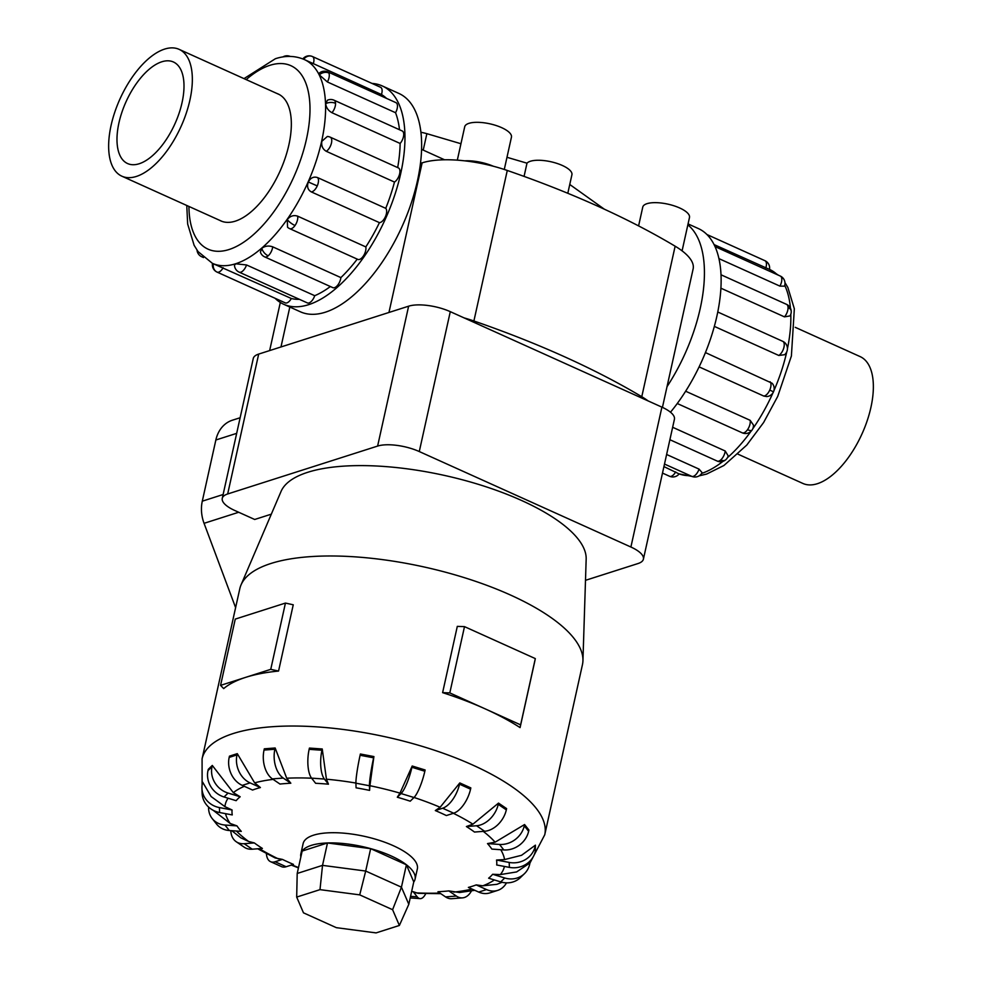 <?xml version="1.0" encoding="UTF-8"?>
<svg xmlns="http://www.w3.org/2000/svg" width="982" height="982" viewBox="0 0 982 982"><rect width="100%" height="100%" fill="white"/><g stroke="black" fill="none" stroke-linecap="round" stroke-linejoin="round"><path stroke-width="1.47" d="M444.551 159.784L421.573 149.362M524.069 176.392L526.99 163.184A23.396 8.151 12.5 0 1 530.378 161.257A23.396 8.151 12.5 0 1 556.855 163.368A23.396 8.151 12.5 0 1 571.917 174.759L567.805 193.282M457.317 160.152L464.707 126.788A23.936 8.347 12.5 0 1 468.954 123.339A23.936 8.347 12.5 0 1 496.045 125.5A23.936 8.347 12.5 0 1 511.45 137.149L504.282 169.456M638.595 225.897L642.756 207.116A23.936 8.347 12.5 0 1 647.003 203.667A23.936 8.347 12.5 0 1 674.082 205.827A23.936 8.347 12.5 0 1 689.487 217.476L682.085 250.852M164.608 49.1A69.587 33.486 -65.7 0 0 114.784 112.169A69.587 33.486 -65.7 0 0 121.878 176.195A69.587 33.486 -65.7 0 0 136.375 176.441A69.587 33.486 -65.7 0 0 186.199 113.384A69.587 33.486 -65.7 0 0 179.105 49.346A69.587 33.486 -65.7 0 0 164.608 49.1M139.186 163.749A55.704 26.821 114.3 0 1 127.586 163.552A55.704 26.821 114.3 0 1 121.903 112.279A55.704 26.821 114.3 0 1 161.797 61.792A55.704 26.821 114.3 0 1 173.409 61.989A55.704 26.821 114.3 0 1 179.08 113.261A55.704 26.821 114.3 0 1 139.186 163.749M795.236 327.325L860.122 356.601A69.587 33.486 114.3 0 1 867.216 420.64A69.587 33.486 114.3 0 1 817.392 483.696A69.587 33.486 114.3 0 1 802.895 483.451L737.998 454.175M382.182 85.9L398.876 93.437A119.779 57.656 114.3 0 1 411.065 203.655A119.779 57.656 114.3 0 1 325.312 312.215A119.779 57.656 114.3 0 1 300.357 311.785L283.663 304.26A119.779 57.656 -65.7 0 0 308.618 304.678A119.779 57.656 -65.7 0 0 394.383 196.13A119.779 57.656 -65.7 0 0 382.182 85.9A119.779 57.656 -65.7 0 0 372.031 83.421M275.083 298.283A119.779 57.656 -65.7 0 0 283.663 304.26M212.628 263.446L291.347 298.503A111.788 53.814 -65.7 0 0 299.424 299.338M239.166 272.149A7.991 7.991 0 0 1 234.465 265.079L235.876 263.814L246.543 264.956L314.719 295.705A7.991 3.842 114.3 0 1 309.011 302.947A7.991 3.842 114.3 0 1 307.341 302.91L239.166 272.149A7.991 3.842 -65.7 0 0 240.835 272.186A7.991 3.842 -65.7 0 0 246.543 264.956M264.674 256.891A7.991 7.991 0 0 1 260.39 252.153L261.813 248.299C265.042 245.93 268.675 245.451 272.701 246.838L340.877 277.599A7.991 3.842 114.3 0 1 336.36 286.572A7.991 3.842 114.3 0 1 332.849 287.652L264.674 256.891A7.991 3.842 -65.7 0 0 268.184 255.811A7.991 3.842 -65.7 0 0 272.701 246.838M311.257 191.883C307.722 189.796 306.752 186.494 308.336 181.989C310.594 177.791 313.675 176.33 317.567 177.582L385.742 208.344A7.991 3.842 114.3 0 1 385.423 216.666A7.991 3.842 114.3 0 1 379.433 222.644L311.257 191.883A7.991 3.842 -65.7 0 0 317.247 185.905A7.991 3.842 -65.7 0 0 317.567 177.582M331.953 112.709C328.246 110.61 326.159 107.603 325.693 103.699L327.423 100.225A7.991 7.991 0 0 1 334.04 100.201L402.215 130.962A7.991 3.842 114.3 0 1 403.725 134.104A7.991 3.842 114.3 0 1 400.128 143.458L331.953 112.709A7.991 3.842 -65.7 0 0 335.549 103.343A7.991 3.842 -65.7 0 0 334.04 100.201M380.55 87.275A7.991 3.842 114.3 0 1 380.611 87.3A7.991 3.842 114.3 0 1 381.458 94.517L303.72 59.276A7.991 6.997 -67.7 0 1 312.178 56.428A7.991 6.997 -67.7 0 1 312.374 56.514A7.991 3.842 -65.7 0 1 312.436 56.539A7.991 7.991 0 0 0 302.849 58.908M186.764 205.471L187.66 224.019L194.129 245.316L198.045 251.588L212.394 263.336A111.788 53.814 114.3 0 0 235.692 263.741A111.788 53.814 114.3 0 0 315.725 162.423A111.788 53.814 114.3 0 0 304.334 59.546L304.494 59.607M291.347 298.503A7.991 3.842 114.3 0 1 285.296 302.886A7.991 3.842 114.3 0 1 285.234 302.861A7.991 3.842 114.3 0 1 285.173 302.837M327.387 81.96L319.334 74.89L319.248 73.147A7.991 7.991 0 0 1 327.779 71.882L395.955 102.644A7.991 3.842 114.3 0 1 397.01 103.736A7.991 3.842 114.3 0 1 395.562 112.721L327.387 81.96A7.991 3.842 -65.7 0 0 328.835 72.975A7.991 3.842 -65.7 0 0 327.779 71.882M326.294 151.302C322.673 149.178 321.188 145.839 321.838 141.31L327.337 136.473A7.991 7.991 0 0 1 330.234 137.173L398.41 167.922A7.991 3.842 114.3 0 1 399.649 173.765A7.991 3.842 114.3 0 1 394.469 182.063L326.294 151.302A7.991 3.842 -65.7 0 0 331.474 143.004A7.991 3.842 -65.7 0 0 330.234 137.173M289.69 228.646A7.991 7.991 0 0 1 287.554 227.235L287.26 219.563C290.193 216.003 293.655 214.862 297.644 216.163L365.82 246.912A7.991 3.842 114.3 0 1 363.193 256.277A7.991 3.842 114.3 0 1 357.865 259.408L289.69 228.646A7.991 3.842 -65.7 0 0 295.017 225.516A7.991 3.842 -65.7 0 0 297.644 216.163M276.863 93.45A69.636 33.523 114.3 0 1 278.102 93.953A69.636 33.523 114.3 0 1 285.197 158.028A69.636 33.523 114.3 0 1 235.336 221.146A69.636 33.523 114.3 0 1 220.827 220.901A69.636 33.523 114.3 0 1 219.624 220.299M667.036 386.65A119.779 57.656 -65.7 0 0 687.854 224.853M688.063 223.908L698.337 228.548A119.779 57.656 114.3 0 1 670.485 412.219M768.624 269.031L714.037 244.567M784.164 279.784A7.991 7.991 0 0 0 780.285 276.052A7.991 3.842 114.3 0 1 781.353 277.133A7.991 6.506 153.7 0 1 784.164 279.784A7.991 7.991 0 0 1 784.471 286.167L779.904 286.118L718.91 258.61M791.234 311.343A7.991 7.991 0 0 0 786.545 304.359A7.991 3.842 114.3 0 1 788.055 307.513A7.991 5.033 177.8 0 1 791.234 311.343A7.991 7.991 0 0 1 790.007 315.909L784.471 316.867L720.874 288.18M778.8 355.472A7.991 3.842 114.3 0 0 783.98 347.162A7.991 3.842 114.3 0 0 782.752 341.331A7.991 7.991 0 0 1 784.606 354.711L778.8 355.472L714.319 326.38M705.42 352.575L772.134 383.262A7.991 7.991 0 0 1 773.497 391.83L769.753 390.063A7.991 3.842 114.3 0 1 763.763 396.053L699.098 366.875M773.497 391.83A7.991 7.991 0 0 1 766.684 396.568L763.763 396.053M685.632 391.217L750.15 420.321L753.452 425.059A7.991 7.991 0 0 1 752.016 430.116A7.991 2.578 -144.9 0 1 747.535 429.674A7.991 3.842 114.3 0 1 742.196 432.804L677.261 403.516M672.645 427.28L725.207 450.996L728.178 455.869A7.991 7.991 0 0 1 725.673 459.822A7.991 4.873 -130.7 0 1 720.702 459.981A7.991 3.842 114.3 0 1 717.179 461.061L669.896 439.715M666.618 454.482L699.061 469.114L702.093 472.637A7.991 7.991 0 0 1 691.684 476.319L664.495 464.056M663.93 466.61L678.28 473.52M506.491 882.855A21.935 17.639 -107.7 0 1 497.665 890.392L489.846 892.896A21.935 17.639 72.3 0 1 478.713 892.073L468.377 887.409A135.221 47.136 -167.5 0 0 472.428 886.218A135.221 47.136 -167.5 0 0 476.209 884.905L482.825 885.801L496.941 884.316L502.06 882.266M524.486 873.636L520.448 877.552A21.935 20.045 45.8 0 1 500.71 881.897L488.619 878.19A135.221 47.136 -167.5 0 0 492.645 874.275L500.317 874.594L516.618 871.93L529.973 862.945L529.691 864.209A21.935 20.045 -134.2 0 1 524.486 873.636A21.935 20.045 -134.2 0 1 504.736 877.982L492.645 874.275M535.3 851.369A21.935 20.475 -1.9 0 1 509.363 867.376L496.696 864.982A135.221 47.136 -167.5 0 0 496.536 860.036L504.564 859.569L521.552 855.297L535.411 845.158L535.3 851.369L535.129 846.423A21.935 20.475 178.1 0 1 509.204 862.429L496.536 860.036M528.623 831.3A21.935 18.916 -38.2 0 1 503.827 849.933L491.835 849.086A135.221 47.136 -167.5 0 0 487.502 843.587L495.112 842.188L524.572 824.536L528.905 830.036L528.623 831.3L524.29 825.801A21.935 18.916 141.8 0 1 499.494 844.434L487.502 843.587M506.319 809.868A21.935 15.491 -55.7 0 1 484.642 831.263L474.49 832.049A135.221 47.136 -167.5 0 0 466.401 826.537L472.919 824.168L498.512 803.092L506.602 808.603L506.319 809.868L498.242 804.356A21.935 15.491 124.3 0 1 476.565 825.752L466.401 826.537M470.55 789.172A21.935 10.556 -65.7 0 1 453.684 813.206L446.368 815.551A135.221 47.136 -167.5 0 0 435.321 810.567L440.132 807.265L459.797 782.924L470.832 787.908L470.55 789.172L459.515 784.188A21.935 10.556 114.3 0 1 442.649 808.223L435.321 810.567M424.838 771.238A21.935 4.591 -72.9 0 1 413.987 797.519L410.218 801.189A135.221 47.136 -167.5 0 0 397.305 797.224L399.981 793.125L412.195 766.009L425.108 769.974L424.838 771.238L411.912 767.273A21.935 4.591 107.1 0 1 401.073 793.554L397.305 797.224M369.919 785.71L369.588 790.387A135.221 47.136 -167.5 0 0 356.061 787.822L355.914 783.194A21.935 1.829 100.7 0 1 360.099 755.268L360.382 754.004L373.909 756.57L369.919 785.71A142.967 49.837 -167.5 0 1 399.981 793.125M326.441 779.205L328.454 784.188A135.221 47.136 -167.5 0 0 315.627 783.292L311.576 778.137A21.935 8.065 94 0 1 309.146 749.34L309.428 748.075L322.243 748.984L326.441 779.205A142.967 49.837 -167.5 0 1 355.901 783.059M286.707 778.223L290.832 783.219A135.221 47.136 -167.5 0 0 279.98 784.053L272.407 778.898A21.935 13.515 85.6 0 1 264.035 750.076L264.305 748.824L275.156 747.977L286.707 778.223A142.967 49.837 -167.5 0 1 311.625 778.21M254.633 782.85L260.414 787.552A135.221 47.136 -167.5 0 0 256.351 788.73A135.221 47.136 -167.5 0 0 252.583 790.044L242.247 785.379A21.935 17.639 72.3 0 1 229.174 757.404L229.457 756.152L237.276 753.648L254.633 782.85A142.967 49.837 -167.5 0 1 273.106 779.377M413.741 882.02A58.49 20.389 -167.5 0 0 415.067 879.148L417.338 868.947A58.49 20.389 -167.5 0 0 379.69 840.482A58.49 20.389 -167.5 0 0 313.491 835.203A58.49 20.389 -167.5 0 0 303.119 843.636L300.86 853.824A58.49 20.389 -167.5 0 0 300.848 856.991M534.773 661.328L520.079 727.601A175.483 61.166 -167.5 0 0 485.206 708.881A175.483 61.166 -167.5 0 0 442.612 692.641L457.305 626.369L464.498 626.639L499.899 642.609L535.313 658.591L534.773 661.328M544.74 834.786L582.436 664.728A175.483 61.166 -167.5 0 0 582.94 660.739A175.483 61.166 -167.5 0 0 464.179 577.612A175.483 61.166 -167.5 0 0 270.897 563.496A175.483 61.166 -167.5 0 0 241.02 584.941A175.483 61.166 -167.5 0 0 239.792 588.77L202.083 758.816A175.483 61.166 -167.5 0 1 233.2 733.542A175.483 61.166 -167.5 0 1 431.81 749.364A175.483 61.166 -167.5 0 1 544.74 834.786L529.973 862.982M270.75 669.343L285.443 603.071L293.25 604.789L278.557 671.062A175.483 61.166 -167.5 0 0 245.66 677.359L270.75 669.343L278.557 671.062M415.067 879.148A58.49 20.389 -167.5 0 0 377.432 850.67A58.49 20.389 -167.5 0 0 311.233 845.404A58.49 20.389 -167.5 0 0 300.86 853.824M582.94 660.739L586.168 559.089A156.604 54.587 -167.5 0 0 480.198 484.912A156.604 54.587 -167.5 0 0 307.71 472.305A156.604 54.587 -167.5 0 0 281.048 491.442L241.02 584.941M643.406 559.151L674.425 419.265A30.516 10.642 -167.5 0 0 661.905 407.137L450.284 311.662A30.516 10.642 -167.5 0 0 408.622 306.188L258.683 354.085A30.516 10.642 -167.5 0 0 253.27 358.479L222.263 498.365A30.516 10.642 12.5 0 1 227.677 493.971L377.616 446.073A30.516 10.642 12.5 0 1 419.277 451.548L630.898 547.023A30.516 10.642 12.5 0 1 643.406 559.151A30.516 10.642 12.5 0 1 638.005 563.545L585.493 580.325M376.081 932.9L336.347 927.671L303.475 912.83L296.687 897.082L319.997 889.643L359.719 894.872L392.604 909.7L399.379 925.461L376.081 932.9M297.202 873.464L322.526 865.363L327.485 842.973L302.161 851.063L297.202 873.464L296.687 897.082M327.485 842.973L370.656 848.657L365.697 871.046L322.526 865.363L319.997 889.643M370.656 848.657L406.401 864.786L401.442 887.176L365.697 871.046L359.719 894.872M406.401 864.786L413.766 881.91L408.807 904.299L401.442 887.176L392.604 909.7M408.807 904.299L399.379 925.461M240.136 417.743L232.39 420.21A33.425 26.882 72.3 0 0 215.856 439.997L202.292 501.176A33.425 26.882 72.3 0 0 204.06 523.32L235.606 607.625M222.263 498.365A30.516 10.642 12.5 0 0 234.784 510.493L254.694 519.478L271.327 514.163M245.66 677.359A175.483 61.166 -167.5 0 0 223.675 688.591L220.569 685.375L245.66 677.359M285.443 603.071L235.263 619.102L220.569 685.375M442.612 692.641L449.805 692.911L485.206 708.881L520.62 724.863L520.079 727.601M520.62 724.863L535.313 658.591M449.805 692.911L464.498 626.639M471.458 890.895A21.935 13.515 -94.4 0 1 462.522 897.867A21.935 13.515 -94.4 0 1 456.385 896.063L448.811 890.907L459.564 892.503L474.797 890.306M462.522 897.867L451.671 898.702A21.935 13.515 85.6 0 1 445.533 896.897L437.96 891.742A135.221 47.136 -167.5 0 0 448.811 890.907M425.771 893.645A21.935 8.065 -86 0 1 420.124 898.628A21.935 8.065 -86 0 1 417.215 896.824L413.164 891.668L418.074 893.338L440.795 893.669M257.701 848.779L275.23 857.986L282.423 859.41A135.221 47.136 -167.5 0 0 293.471 864.393L286.143 866.738A21.935 10.556 -65.7 0 1 281.576 866.652L270.529 861.668A21.935 10.556 114.3 0 1 266.404 853.567M231.789 830.698L240.835 837.842L248.63 841.476L254.301 842.912A135.221 47.136 -167.5 0 0 262.39 848.423L252.227 849.197A21.935 15.491 -55.7 0 1 244.322 847.257L236.245 841.746A21.935 15.491 124.3 0 1 230.819 830.637M213.18 810.297L230.181 823.468L236.957 825.874A135.221 47.136 -167.5 0 0 241.29 831.373L229.297 830.527A21.935 18.916 -38.2 0 1 216.519 824.033L212.186 818.534A21.935 18.916 141.8 0 1 208.601 807.069M202.673 782.188L211.105 796.537L224.915 806.639L232.083 809.978A135.221 47.136 -167.5 0 0 232.255 814.925L219.587 812.531A21.935 20.475 -1.9 0 1 202.108 793.174L201.948 788.215A21.935 20.475 178.1 0 1 202.39 783.44L202.673 782.188M208.27 769.348L212.296 765.432L233.335 792.646L240.173 796.77A135.221 47.136 -167.5 0 0 236.146 800.686L224.043 796.979A21.935 20.045 45.8 0 1 207.988 770.612L208.27 769.348M411.618 891.595A135.221 47.136 -167.5 0 0 413.164 891.668M282.423 859.41L275.107 861.754A21.935 10.556 114.3 0 1 270.529 861.668M254.301 842.912L244.15 843.698A21.935 15.491 124.3 0 1 236.245 841.746M236.957 825.874L224.964 825.027A21.935 18.916 141.8 0 1 212.186 818.534M232.083 809.978L219.428 807.585A21.935 20.475 178.1 0 1 201.948 788.215M240.173 796.77L228.082 793.063A21.935 20.045 -134.2 0 1 212.026 766.697L212.296 765.432M260.414 787.552L250.079 782.887A21.935 17.639 -107.7 0 1 236.993 754.9L237.276 753.648M290.832 783.219L283.258 778.063A21.935 13.515 -94.4 0 1 274.886 749.241L275.156 747.977M328.454 784.188L324.391 779.045A21.935 8.065 -86 0 1 321.961 750.248L322.243 748.984M369.588 790.387L369.441 785.747A21.935 1.829 -79.3 0 1 373.626 757.822L373.909 756.57M412.195 766.009L411.912 767.273M459.797 782.924L459.515 784.188M498.512 803.092L498.242 804.356M524.572 824.536L524.29 825.801M535.411 845.158L535.129 846.423M497.665 890.392A21.935 17.639 -107.7 0 1 486.532 889.569L476.209 884.905M464.069 317.886A72.422 25.25 12.5 0 1 473.901 320.979A477.988 166.609 12.5 0 1 641.774 396.716A72.422 25.25 12.5 0 1 648.12 400.926M314.719 295.705A111.788 53.814 -65.7 0 0 330.357 286.535M340.877 277.599A111.788 53.814 -65.7 0 0 357.239 259.125M365.82 246.912A111.788 53.814 -65.7 0 0 379.433 222.644M385.742 208.344A111.788 53.814 -65.7 0 0 394.469 182.063M397.673 167.591A111.788 53.814 -65.7 0 0 400.128 143.458M399.502 129.734A111.788 53.814 -65.7 0 0 395.562 112.721M386.527 98.396A111.788 53.814 -65.7 0 0 381.458 94.517M464.719 160.839A26.33 9.182 12.5 0 1 493.369 166.253M423.23 150.111L426.863 133.675L460.951 143.728M506.982 157.292L526.99 163.184M420.922 132.263A27.852 9.71 12.5 0 1 426.863 133.675M569.756 184.481L604.323 209.178M662.433 407.383L693.132 268.908A72.422 25.25 -167.5 0 0 675.137 246.2A477.988 166.609 -167.5 0 0 507.277 170.463A72.422 25.25 -167.5 0 0 422.125 162.865L420.468 163.393M188.937 206.453A100.643 48.449 -65.7 0 0 229.039 249.526A100.643 48.449 -65.7 0 0 306.445 139.223A100.643 48.449 -65.7 0 0 269.878 65.328A100.643 48.449 -65.7 0 0 246.175 79.603M261.813 248.299A7.991 4.873 49.3 0 0 268.184 255.811M308.336 181.989L317.247 185.905M325.693 103.699A7.991 5.033 -2.2 0 1 335.549 103.343M313.283 63.756A7.991 3.842 -65.7 0 0 312.436 56.539L380.611 87.3M213.376 263.765A7.991 6.997 112.3 0 0 217.12 272.124A7.991 3.842 -65.7 0 0 223.172 267.742M197.272 250.533A7.991 6.506 153.7 0 0 197.836 253.012A7.991 7.991 0 0 0 201.715 256.756A7.991 3.842 -65.7 0 0 202.783 256.916M319.334 74.89A7.991 6.506 -26.3 0 1 328.835 72.975M287.26 219.563A7.991 2.578 35.1 0 0 295.017 225.516M691.819 476.38L679.151 473.889A111.788 53.814 -65.7 0 0 690.137 475.619M701.627 473.434A111.788 53.814 -65.7 0 0 722.985 461.356M727.441 457.661A111.788 53.814 -65.7 0 0 750.984 431.319M752.764 428.803A111.788 53.814 -65.7 0 0 772.994 392.788M773.865 390.811A111.788 53.814 -65.7 0 0 786.766 351.851M787.454 348.684A111.788 53.814 -65.7 0 0 790.805 314.252M790.436 308.139A111.788 53.814 -65.7 0 0 784.728 285.357M777.241 274.665A111.788 53.814 -65.7 0 0 769.606 269.461A111.788 53.814 -65.7 0 0 769.507 269.412A7.991 7.991 0 0 0 764.941 260.696A7.991 3.842 114.3 0 1 765.8 267.914M669.564 476.27A7.991 7.991 0 0 0 669.822 476.368A7.991 6.997 -67.7 0 1 669.626 476.295A7.991 3.842 114.3 0 1 669.564 476.27A7.991 3.842 114.3 0 1 669.515 476.245L662.494 473.078M675.677 471.912A7.991 3.842 114.3 0 1 669.626 476.295M770.084 381.752A7.991 3.842 114.3 0 1 769.753 390.063M725.207 450.996A7.991 3.842 114.3 0 1 720.702 459.981M699.061 469.114A7.991 3.842 114.3 0 1 693.341 476.344A7.991 3.842 114.3 0 1 691.684 476.319M750.15 420.321A7.991 3.842 114.3 0 1 747.535 429.674M482.825 885.801A142.967 49.837 -167.5 0 0 494.363 879.946M500.317 874.594A142.967 49.837 -167.5 0 0 504.417 866.443M504.564 859.569A142.967 49.837 -167.5 0 0 500.746 849.712M495.112 842.188A142.967 49.837 -167.5 0 0 483.254 831.373M472.919 824.168A142.967 49.837 -167.5 0 0 453.377 813.305M440.132 807.265A142.967 49.837 -167.5 0 0 414.048 797.47M236.674 433.357L215.856 439.997M223.11 494.523L202.292 501.176M238.7 512.26L204.06 523.32M445.533 896.897L456.385 896.063M453.77 892.098A142.967 49.837 -167.5 0 0 472.035 889.054M416.012 892.859A142.967 49.837 -167.5 0 0 439.911 893.068M291.887 864.897A142.967 49.837 -167.5 0 0 298.503 867.56M259.383 848.644A142.967 49.837 -167.5 0 0 278.458 858.919M236.441 831.03A142.967 49.837 -167.5 0 0 248.63 841.476M225.504 813.648A142.967 49.837 -167.5 0 0 230.181 823.468M228.07 798.206A142.967 49.837 -167.5 0 0 224.915 806.639M244.346 786.324A142.967 49.837 -167.5 0 0 233.335 792.646M410.562 896.345L417.215 896.824M275.107 861.754L286.143 866.738M244.15 843.698L252.227 849.197M224.964 825.027L229.297 830.527M219.428 807.585L219.587 812.531M228.082 793.063L224.043 796.979M212.026 766.697L207.988 770.612M250.079 782.887L242.247 785.379M236.993 754.9L229.174 757.404M283.258 778.063L272.407 778.898M274.886 749.241L264.035 750.076M324.391 779.045L311.576 778.137M321.961 750.248L309.146 749.34M369.441 785.747L355.914 783.194M373.626 757.822L360.099 755.268M413.987 797.519L401.073 793.554M453.684 813.206L442.649 808.223M484.642 831.263L476.565 825.752M503.827 849.933L499.494 844.434M509.363 867.376L509.204 862.429M500.71 881.897L504.736 877.982M478.713 892.073L486.532 889.569M408.622 306.188L377.616 446.073M258.683 354.085L227.677 493.971M450.284 311.662L419.277 451.548M661.905 407.137L630.898 547.023M781.353 277.133A7.991 3.842 114.3 0 1 779.904 286.118M788.055 307.513A7.991 3.842 114.3 0 1 784.471 316.867M764.88 260.672A7.991 3.842 114.3 0 1 764.941 260.696L706.917 234.514M473.901 320.979L507.277 170.463M641.774 396.716L675.137 246.2M280.975 346.965L289.825 307.035M388.958 312.46L422.125 162.865M222.067 221.404L121.878 176.195M304.334 59.546C295.201 55.667 285.553 55.397 275.39 58.724L244.002 78.621M212.493 263.385A7.991 7.991 0 0 0 217.059 272.1L285.234 302.861M197.038 250.189A7.991 7.991 0 0 0 197.836 253.012M290.181 56.428A7.991 7.991 0 0 0 282.902 56.931M784.962 282.62L787.871 287.493L794.34 308.778L791.394 356.012L777.719 396.384L763.615 422.505L746.762 445.092L723.93 465.493L706.61 474.073L699.098 475.865M778.493 275.242L769.507 269.412M669.822 476.368A7.991 7.991 0 0 0 679.213 473.815M786.545 304.359L720.984 274.776M782.752 341.331L717.744 311.994M780.285 276.052L715.006 246.592M298.43 867.892L291.31 865.081M202.108 785.109L202.083 758.816M410.218 897.929L420.124 898.628M742.196 432.804A7.991 7.991 0 0 0 752.016 430.116M717.179 461.061A7.991 7.991 0 0 0 725.673 459.822M201.715 256.756L203.507 257.566M279.305 94.554L179.105 49.346M269.645 350.586L280.312 302.468"/></g></svg>

